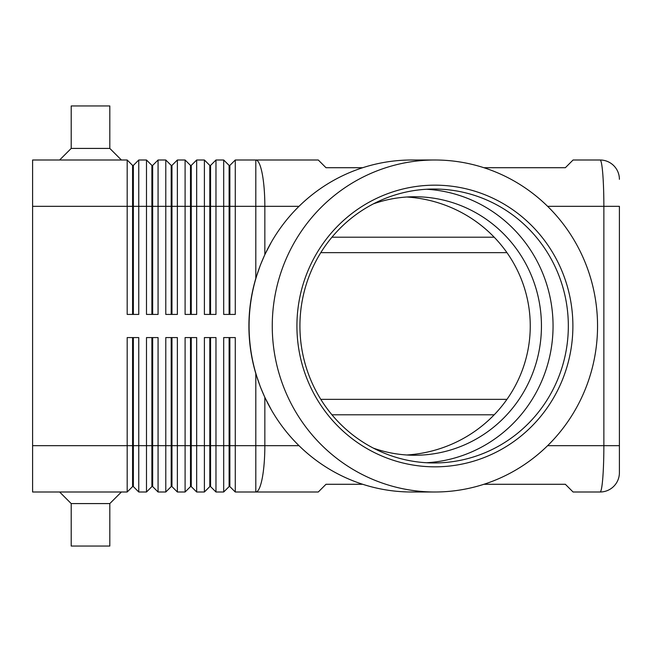 <?xml version="1.0" encoding="UTF-8"?>
<svg xmlns="http://www.w3.org/2000/svg" width="652" height="652" viewBox="0 0 652 652"><rect width="100%" height="100%" fill="white"/><g stroke="black" fill="none" stroke-linecap="round" stroke-linejoin="round"><path stroke-width="0.98" d="M373.4 203.856A129.251 126.635 -90 0 1 414.811 196.749A129.251 126.635 -90 0 1 541.445 326A129.251 126.635 -90 0 1 414.811 455.251A129.251 126.635 -90 0 1 373.4 448.144M483.931 167.719L565.349 167.719L573.075 160.001L600.101 160.001A19.299 19.299 0 0 1 613.744 165.649A19.299 19.299 0 0 0 600.101 160.001C601.128 160.205 602.016 164.728 602.758 173.562C603.475 182.699 603.85 193.62 603.866 206.325L619.4 206.325L619.4 472.7L619.4 445.675L603.866 445.675C603.85 458.38 603.475 469.301 602.758 478.438C602.016 487.272 601.128 491.795 600.101 491.999A19.299 19.299 0 0 0 613.744 486.351A19.299 19.299 0 0 1 600.101 491.999L573.075 491.999L565.349 484.281L483.931 484.281M434.9 491.999L411.722 491.999A165.999 162.641 -90 0 1 271.346 409.847L264.842 397.378L260.352 386.872L255.804 373.572A174.638 170.995 0 0 1 248.909 326A174.638 170.995 0 0 1 255.804 278.428L260.352 265.128L264.842 254.622L271.346 242.153A165.999 162.641 -90 0 1 411.722 160.001L434.9 160.001A165.999 162.641 -90 0 1 597.55 326A165.999 162.641 -90 0 1 434.9 491.999A165.999 162.641 -90 0 1 272.259 326A165.999 162.641 -90 0 1 434.9 160.001M229.105 337.581L229.105 486.596L229.871 486.596L235.274 491.999L318.282 491.999L326 484.281L362.691 484.281M132.584 314.419L132.584 165.404L133.358 165.404L133.358 314.419M32.6 445.675L32.6 491.999L127.181 491.999L132.584 486.596L133.358 486.596L138.762 491.999L138.762 337.581L127.181 337.581L127.181 445.675L32.6 445.675L32.6 160.001L127.181 160.001L127.181 314.419L138.762 314.419L138.762 160.001L146.488 160.001L146.488 314.419L158.069 314.419L158.069 160.001L165.787 160.001L165.787 314.419L177.368 314.419L177.368 160.001L185.095 160.001L185.095 314.419L196.676 314.419L196.676 160.001L204.394 160.001L204.394 314.419L215.975 314.419L215.975 160.001L223.693 160.001L223.693 314.419L235.274 314.419L235.274 160.001L255.804 160.001A46.325 9.038 90 0 1 262.202 173.562A46.325 9.038 90 0 1 264.842 206.325L299.007 206.325M127.181 160.001L132.584 165.404M151.892 314.419L151.892 165.404L152.666 165.404L152.666 314.419M146.488 160.001L151.892 165.404M171.191 314.419L171.191 165.404L171.965 165.404L171.965 314.419M165.787 160.001L171.191 165.404M190.498 314.419L190.498 165.404L191.264 165.404L191.264 314.419M185.095 160.001L190.498 165.404M209.797 314.419L209.797 165.404L210.572 165.404L210.572 314.419M204.394 160.001L209.797 165.404M229.105 314.419L229.105 165.404L229.871 165.404L229.871 314.419M223.693 160.001L229.105 165.404M133.358 486.596L133.358 337.581M132.584 337.581L132.584 445.675L127.181 445.675L127.181 491.999M151.892 337.581L151.892 486.596L152.666 486.596L158.069 491.999L158.069 337.581L146.488 337.581L146.488 445.675L132.584 445.675L132.584 486.596M209.797 337.581L209.797 486.596L210.572 486.596L215.975 491.999L215.975 337.581L204.394 337.581L204.394 491.999L196.676 491.999L196.676 337.581L185.095 337.581L185.095 491.999L177.368 491.999L177.368 337.581L165.787 337.581L165.787 491.999L158.069 491.999M215.975 491.999L223.693 491.999L223.693 445.675L210.572 445.675L210.572 337.581M235.274 491.999L235.274 337.581L223.693 337.581L223.693 445.675L229.871 445.675L229.871 337.581M138.762 491.999L146.488 491.999L146.488 445.675L152.666 445.675L152.666 337.581M152.666 486.596L152.666 445.675L171.191 445.675L171.191 486.596L165.787 491.999M171.191 486.596L171.965 486.596L171.965 337.581M171.965 486.596L177.368 491.999M190.498 337.581L190.498 486.596L191.264 486.596L191.264 337.581M191.264 486.596L196.676 491.999M210.572 486.596L210.572 445.675L171.191 445.675L171.191 337.581M229.871 486.596L229.871 445.675L255.804 445.675L255.804 373.572M320.792 252.65L506.954 252.65M506.954 399.35L320.792 399.35M59.625 160.001L71.207 148.42L109.813 148.42L121.394 160.001M71.207 148.42L71.207 105.95L109.813 105.95L109.813 148.42M59.625 491.999L71.207 503.58L71.207 546.05L109.813 546.05L109.813 503.58L121.394 491.999M362.691 167.719L326 167.719L318.282 160.001L255.804 160.001L255.804 206.325L264.842 206.325L264.842 254.622M271.346 409.847A165.999 162.641 -90 0 1 249.08 326A165.999 162.641 -90 0 1 271.346 242.153M572.888 326A140.832 137.98 -90 0 1 434.9 466.832A140.832 137.98 -90 0 1 296.921 326A140.832 137.98 -90 0 1 434.9 185.168A140.832 137.98 -90 0 1 572.888 326M568.332 326A136.969 134.198 -90 0 1 434.126 462.969A136.969 134.198 -90 0 1 299.928 326A136.969 134.198 -90 0 1 434.126 189.031A136.969 134.198 -90 0 1 568.332 326M426.498 189.251A136.969 134.198 -90 0 1 553.059 326A136.969 134.198 -90 0 1 426.498 462.749M406.742 197.01A131.924 129.251 180 0 1 530.255 326A131.924 129.251 180 0 1 406.742 454.99M71.207 503.58L109.813 503.58M229.105 486.596L223.693 491.999M209.797 486.596L204.394 491.999M190.498 486.596L185.095 491.999M151.892 486.596L146.488 491.999M229.871 165.404L235.274 160.001M210.572 165.404L215.975 160.001M191.264 165.404L196.676 160.001M171.965 165.404L177.368 160.001M152.666 165.404L158.069 160.001M133.358 165.404L138.762 160.001M613.744 486.351A19.299 19.299 0 0 0 619.4 472.7A19.299 19.299 0 0 1 613.744 486.351M619.4 179.3A19.299 19.299 0 0 0 613.744 165.649A19.299 19.299 0 0 1 619.4 179.3M547.615 206.325L603.866 206.325L603.866 445.675L547.615 445.675M32.6 206.325L255.804 206.325L255.804 278.428M299.007 445.675L264.842 445.675A46.325 9.038 90 0 1 262.202 478.438A46.325 9.038 90 0 1 255.804 491.999L255.804 445.675L264.842 445.675L264.842 397.378M331.95 414.794L494.2 414.794M494.2 237.206L331.95 237.206"/></g></svg>
